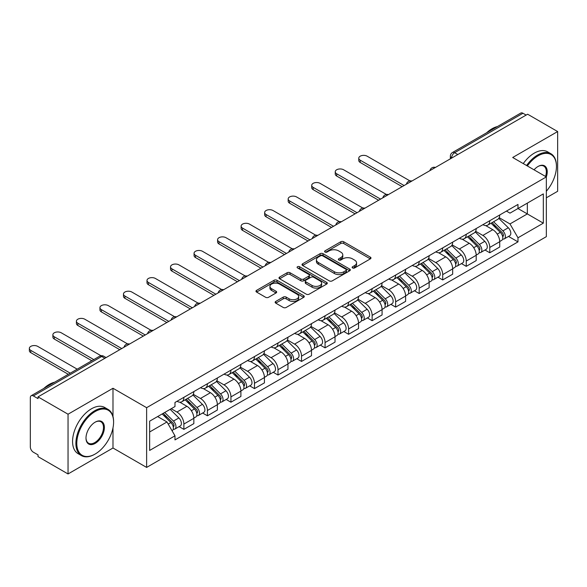 <?xml version="1.0" encoding="UTF-8"?>
<svg xmlns="http://www.w3.org/2000/svg" width="587" height="587" viewBox="0 0 587 587"><rect width="100%" height="100%" fill="white"/><g stroke="black" fill="none" stroke-linecap="round" stroke-linejoin="round"><path stroke-width="0.88" d="M352.56 267.943A1.468 0.844 0 0 0 354.629 267.943L370.36 258.86A2.091 1.211 0 0 0 370.977 258.001A2.091 1.211 0 0 0 370.36 257.15L343.711 241.763A2.091 1.211 0 0 0 340.753 241.763L325.022 250.847A1.468 0.844 0 0 0 324.589 251.441A1.468 0.844 0 0 0 325.022 252.043A1.468 0.844 0 0 0 327.091 252.043L329.131 250.869A6.699 3.867 0 0 1 338.604 250.869L340.827 252.146A6.699 3.867 0 0 1 342.786 254.883A6.699 3.867 0 0 1 340.827 257.62L338.787 258.794A1.468 0.844 0 0 0 338.361 259.395A1.468 0.844 0 0 0 338.787 259.99A1.468 0.844 0 0 0 340.864 259.99L342.896 258.816A6.699 3.867 0 0 1 352.376 258.816L354.592 260.1A6.699 3.867 0 0 1 356.558 262.837A6.699 3.867 0 0 1 354.592 265.566L352.56 266.747A1.468 0.844 0 0 0 352.127 267.342A1.468 0.844 0 0 0 352.56 267.943L352.56 266.747M275.758 301.425A2.091 1.211 0 0 0 275.142 302.283A2.091 1.211 0 0 0 275.758 303.134L283.235 307.456A2.091 1.211 0 0 0 286.192 307.456L303.662 297.367A2.091 1.211 0 0 0 304.279 296.508A2.091 1.211 0 0 0 303.662 295.657L277.013 280.27A2.091 1.211 0 0 0 274.056 280.27L256.585 290.36A2.091 1.211 0 0 0 255.969 291.211A2.091 1.211 0 0 0 256.585 292.069L265.61 297.279A2.091 1.211 0 0 0 268.575 297.279L276.051 292.964A2.091 1.211 0 0 0 276.668 292.113A2.091 1.211 0 0 0 276.051 291.255L271.576 288.672A5.599 3.236 0 0 1 269.932 286.383A5.599 3.236 0 0 1 273.388 283.396A5.599 3.236 0 0 1 279.493 284.093L297.037 294.226A5.599 3.236 0 0 1 298.68 296.508A5.599 3.236 0 0 1 295.224 299.502A5.599 3.236 0 0 1 289.12 298.798L286.192 297.11A2.091 1.211 0 0 0 283.235 297.11L275.758 301.425L275.758 303.134M146.625 407.686L112.99 388.264L68.041 414.217L38.03 396.885L527.632 114.216L557.65 131.547L512.7 157.492L546.336 176.914L146.625 407.686L146.625 467.421L546.336 236.656L546.336 176.914M329.278 280.872A2.091 1.211 0 0 0 332.235 280.872L349.705 270.783A2.091 1.211 0 0 0 350.322 269.932A2.091 1.211 0 0 0 349.705 269.073L323.055 253.687A2.091 1.211 0 0 0 320.098 253.687L302.628 263.776A2.091 1.211 0 0 0 302.012 264.627A2.091 1.211 0 0 0 302.628 265.485L329.278 280.872M298.108 268.259A1.468 0.844 0 0 1 299.59 268.464L299.59 266.725L326.688 282.369A2.091 1.211 0 0 1 327.297 283.22A2.091 1.211 0 0 1 326.688 284.071L309.217 294.16A2.091 1.211 0 0 1 306.253 294.16L279.603 278.774L279.603 277.064A2.091 1.211 0 0 0 278.994 277.922A2.091 1.211 0 0 0 279.603 278.774M279.603 277.064L287.08 272.75A2.091 1.211 0 0 1 290.044 272.75L300.852 278.986A2.091 1.211 0 0 0 303.809 278.986L308.769 276.125A2.091 1.211 0 0 0 309.386 275.274A2.091 1.211 0 0 0 308.769 274.415L297.521 267.921A1.468 0.844 0 0 1 297.088 267.32A1.468 0.844 0 0 1 297.998 266.542A1.468 0.844 0 0 1 299.59 266.725M68.041 414.217L68.041 473.958L38.03 456.627L38.03 454.881L33.349 452.188A4.263 2.465 -120 0 1 30.333 446.956L30.333 397.67A4.263 2.465 -120 0 1 31.221 395.719L99.548 356.265A4.263 2.465 60 0 1 101.676 356.478L33.349 395.932A4.263 2.465 -120 0 0 31.221 395.719M546.336 197.812L557.65 191.281L557.65 131.547M68.041 473.958L112.99 448.006L146.625 467.421M38.03 396.885L38.03 398.624L33.349 395.932M457.801 154.535L454.632 152.708A4.263 2.465 60 0 0 452.496 152.495L520.823 113.042A4.263 2.465 60 0 1 522.958 113.254L454.632 152.708A4.263 2.465 120 0 0 451.616 157.932L451.616 158.101M526.128 115.081L522.958 113.254M489.771 220.719A9.81 5.665 60 0 1 487.746 225.122L497.695 219.377A9.81 5.665 -120 0 0 499.728 214.967M475.646 231.285L482.837 235.431A9.81 5.665 60 0 1 489.778 247.45L499.728 241.705A9.81 5.665 -120 0 0 492.794 229.686L485.669 225.569M499.728 241.705L499.728 247.017L489.778 252.762L485.001 250.011M487.746 225.122A9.81 5.665 60 0 1 482.91 224.682M489.778 247.45L489.778 252.762M466.247 234.301A9.81 5.665 60 0 1 464.214 238.704L474.164 232.958A9.81 5.665 -120 0 0 476.196 228.556M461.47 263.592L466.247 266.351L476.196 260.599L476.196 255.286A9.81 5.665 -120 0 0 469.262 243.275L462.138 239.158M464.214 238.704A9.81 5.665 60 0 1 459.379 238.263M452.115 244.867L459.305 249.02A9.81 5.665 60 0 1 466.247 261.039L466.247 266.351M442.715 247.89A9.81 5.665 60 0 1 440.683 252.293L450.64 246.547A9.81 5.665 -120 0 0 452.672 242.138M437.939 277.181L442.715 279.933L452.672 274.188L452.672 268.875A9.81 5.665 -120 0 0 445.731 256.857L438.606 252.74M440.683 252.293A9.81 5.665 60 0 1 435.855 251.852M428.583 258.456L435.774 262.602A9.81 5.665 60 0 1 442.715 274.621L442.715 279.933M419.184 261.472A9.81 5.665 60 0 1 417.152 265.874L427.109 260.129A9.81 5.665 -120 0 0 429.141 255.727M414.415 290.763L419.184 293.522L429.141 287.769L429.141 282.457A9.81 5.665 -120 0 0 422.2 270.438L415.075 266.329M417.152 265.874A9.81 5.665 60 0 1 412.323 265.434M405.059 272.038L412.243 276.191A9.81 5.665 60 0 1 419.184 288.21L419.184 293.522M395.653 275.054A9.81 5.665 60 0 1 393.62 279.463L403.577 273.711A9.81 5.665 -120 0 0 405.61 269.308M390.883 304.345L395.653 307.104L405.61 301.358L405.61 296.046A9.81 5.665 -120 0 0 398.668 284.027L391.544 279.911M393.62 279.463A9.81 5.665 60 0 1 388.792 279.016M381.528 285.62L388.719 289.773A9.81 5.665 60 0 1 395.653 301.791L395.653 307.104M372.121 288.643A9.81 5.665 60 0 1 370.089 293.045L380.046 287.3A9.81 5.665 -120 0 0 382.078 282.897M367.352 317.934L372.121 320.685L382.078 314.94L382.078 309.628A9.81 5.665 -120 0 0 375.144 297.609L368.012 293.5M370.089 293.045A9.81 5.665 60 0 1 365.261 292.605M357.997 299.209L365.187 303.362A9.81 5.665 60 0 1 372.121 315.373L372.121 320.685M348.597 302.224A9.81 5.665 60 0 1 346.565 306.634L356.514 300.882A9.81 5.665 -120 0 0 358.547 296.479M343.821 331.516L348.597 334.274L358.547 328.529L358.547 323.217A9.81 5.665 -120 0 0 351.613 311.198L344.488 307.082M346.565 306.634A9.81 5.665 60 0 1 341.729 306.187M334.465 312.79L341.656 316.943A9.81 5.665 60 0 1 348.597 328.962L348.597 334.274M325.066 315.813A9.81 5.665 60 0 1 323.033 320.216L332.99 314.471A9.81 5.665 -120 0 0 335.016 310.061M320.289 345.105L325.066 347.856L335.016 342.111L335.016 336.799A9.81 5.665 -120 0 0 328.082 324.78L320.957 320.671M323.033 320.216A9.81 5.665 60 0 1 318.198 319.776M310.934 326.379L318.125 330.532A9.81 5.665 60 0 1 325.066 342.544L325.066 347.856M301.535 329.395A9.81 5.665 60 0 1 299.502 333.805L309.459 328.052A9.81 5.665 -120 0 0 311.492 323.65M296.758 358.686L301.535 361.445L311.492 355.693L311.492 350.388A9.81 5.665 -120 0 0 304.55 338.369L297.426 334.252M299.502 333.805A9.81 5.665 60 0 1 294.674 333.357M287.403 339.961L294.593 344.114A9.81 5.665 60 0 1 301.535 356.133L301.535 361.445M278.003 342.984A9.81 5.665 60 0 1 275.971 347.387L285.928 341.641A9.81 5.665 -120 0 0 287.96 337.232M273.234 372.275L278.003 375.027L287.96 369.282L287.96 363.969A9.81 5.665 -120 0 0 281.019 351.951L273.894 347.834M275.971 347.387A9.81 5.665 60 0 1 271.143 346.946M263.879 353.55L271.062 357.696A9.81 5.665 60 0 1 278.003 369.715L278.003 375.027M254.472 356.566A9.81 5.665 60 0 1 252.439 360.968L262.396 355.223A9.81 5.665 -120 0 0 264.429 350.821M249.702 385.857L254.472 388.616L264.429 382.863L264.429 377.551A9.81 5.665 -120 0 0 257.488 365.54L250.363 361.423M252.439 360.968A9.81 5.665 60 0 1 247.611 360.528M240.347 367.132L247.538 371.285A9.81 5.665 60 0 1 254.472 383.304L254.472 388.616M230.94 370.155A9.81 5.665 60 0 1 228.908 374.557L238.865 368.812A9.81 5.665 -120 0 0 240.897 364.402M226.171 399.446L230.94 402.198L240.897 396.452L240.897 391.14A9.81 5.665 -120 0 0 233.964 379.121L226.831 375.005M228.908 374.557A9.81 5.665 60 0 1 224.08 374.117M216.816 380.721L224.007 384.867A9.81 5.665 60 0 1 230.94 396.885L230.94 402.198M207.416 383.737A9.81 5.665 60 0 1 205.384 388.139L215.334 382.394A9.81 5.665 -120 0 0 217.366 377.991M202.64 413.028L207.416 415.787L217.366 410.034L217.366 404.722A9.81 5.665 -120 0 0 210.432 392.703L203.307 388.594M205.384 388.139A9.81 5.665 60 0 1 200.549 387.699M193.284 394.303L200.475 398.456A9.81 5.665 60 0 1 207.416 410.474L207.416 415.787M183.885 397.318A9.81 5.665 60 0 1 181.853 401.728L191.81 395.976A9.81 5.665 -120 0 0 193.835 391.573M179.108 426.61L183.885 429.368L193.842 423.623L193.842 418.311A9.81 5.665 -120 0 0 186.901 406.292L179.776 402.176M181.853 401.728A9.81 5.665 60 0 1 177.017 401.281M171.213 408.728L176.944 412.037A9.81 5.665 60 0 1 183.885 424.056L183.885 429.368M506.442 211.093L509.986 213.14L543.32 193.893L527.331 203.124L527.331 213.925L509.986 223.94L499.177 217.696M149.641 431.981L166.987 421.965L174.985 435.811L149.641 450.442L149.641 421.18L174.985 406.549L174.985 402.462L517.983 204.43L517.983 208.524L543.32 223.155L517.983 237.786L509.986 223.94M543.32 193.893L543.32 223.155M174.985 435.811L174.985 439.905L517.983 241.881L517.983 237.786M112.99 388.264L112.99 416.506M112.99 427.886L112.99 448.006M166.987 421.965L157.639 416.565M508.533 236.422L517.983 241.881M353.147 268.149L354.592 267.312A6.699 3.867 0 0 0 356.558 264.576L356.558 262.837M342.786 254.883L342.786 256.629A6.699 3.867 0 0 1 340.827 259.359L339.374 260.195M370.331 258.874L343.711 243.502A2.091 1.211 0 0 0 340.753 243.502L325.609 252.249M349.683 270.798L323.055 255.426A2.091 1.211 0 0 0 320.098 255.426L302.657 265.5M346.007 270.526A1.468 0.844 0 0 0 346.433 269.932A1.468 0.844 0 0 0 346.007 269.33L322.615 255.822A1.468 0.844 0 0 0 320.539 255.822L318.396 257.062A6.699 3.867 0 0 0 316.43 259.799A6.699 3.867 0 0 0 318.396 262.536L334.385 271.766A6.699 3.867 0 0 0 343.857 271.766L346.007 270.526L346.007 272.265A1.468 0.844 0 0 0 346.433 271.671L346.433 269.932M316.43 259.799L316.43 261.538A6.699 3.867 0 0 0 318.396 264.275L318.396 262.536M346.007 272.265L343.857 273.505A6.699 3.867 0 0 1 334.385 273.505L318.396 264.275M279.632 278.788L287.08 274.489L287.08 272.75M309.386 275.274L309.386 277.013A2.091 1.211 0 0 1 308.769 277.864L303.809 280.733A2.091 1.211 0 0 1 300.852 280.733L290.044 274.489A2.091 1.211 0 0 0 287.08 274.489M299.59 268.464L326.658 284.093M312.064 285.465A5.599 3.236 0 0 0 318.169 286.163A5.599 3.236 0 0 0 321.625 283.176A5.599 3.236 0 0 0 319.988 280.894L313.803 277.321A2.091 1.211 0 0 0 310.846 277.321L305.886 280.182A2.091 1.211 0 0 0 305.269 281.041A2.091 1.211 0 0 0 305.886 281.892L312.064 285.465L312.064 287.204A5.599 3.236 0 0 0 318.169 287.909A5.599 3.236 0 0 0 321.625 284.922L321.625 283.176M305.269 281.041L305.269 282.78A2.091 1.211 0 0 0 305.886 283.638L305.886 281.892M312.064 287.204L305.886 283.638M298.68 296.508L298.68 298.255A5.599 3.236 0 0 1 295.224 301.241A5.599 3.236 0 0 1 289.12 300.537L286.192 298.849A2.091 1.211 0 0 0 283.235 298.849L275.78 303.156M269.932 286.383L269.932 288.122A5.599 3.236 0 0 0 271.576 290.411L271.576 288.672M276.022 292.979L271.576 290.411M303.633 297.382L277.013 282.009A2.091 1.211 0 0 0 274.056 282.009L256.607 292.084L256.585 290.36M491.04 223.214L500.307 232.364A5.334 3.082 60 0 1 501.716 240.354L499.728 241.506M492.889 225.041L496.822 227.308M409.924 180.884L367.146 156.186A4.909 2.832 -0 0 0 361.797 155.577A4.909 2.832 -0 0 0 358.774 158.189A4.909 2.832 -0 0 0 360.205 160.192L404.098 185.536M492.067 222.627L502.223 232.635A2.561 1.475 60 0 1 502.898 236.473A2.561 1.475 60 0 1 502.663 236.568M493.608 221.739L502.876 230.882A5.334 3.082 60 0 1 504.284 238.88A5.334 3.082 60 0 1 502.67 239.048M498.796 218.364L508.305 227.749A5.334 3.082 60 0 1 509.714 235.739L504.284 238.88M402.139 186.666L360.205 162.46A4.909 2.832 180 0 1 358.774 160.456L358.774 158.189M467.509 236.803L476.783 245.946A5.334 3.082 60 0 1 478.185 253.944L476.196 255.088M469.358 238.623L473.291 240.897M386.393 194.473L343.615 169.775A4.909 2.832 -0 0 0 338.273 169.159A4.909 2.832 -0 0 0 335.243 171.778A4.909 2.832 -0 0 0 336.681 173.781L380.567 199.118M468.536 236.209L478.691 246.224A2.561 1.475 60 0 1 479.366 250.062A2.561 1.475 60 0 1 479.131 250.15M470.077 235.321L479.344 244.463A5.334 3.082 60 0 1 480.753 252.461A5.334 3.082 60 0 1 479.139 252.63M475.265 231.946L484.774 241.33A5.334 3.082 60 0 1 486.183 249.328L480.753 252.461M378.608 200.255L336.681 176.041A4.909 2.832 180 0 1 335.243 174.038L335.243 171.778M443.977 250.385L453.252 259.535A5.334 3.082 60 0 1 454.661 267.525L452.665 268.677M445.827 252.212L449.759 254.479M362.861 208.055L320.084 183.357A4.909 2.832 -0 0 0 314.742 182.748A4.909 2.832 -0 0 0 311.712 185.36A4.909 2.832 -0 0 0 313.15 187.363L357.043 212.707M445.012 249.791L455.16 259.806A2.561 1.475 60 0 1 455.835 263.644A2.561 1.475 60 0 1 455.6 263.739M446.546 248.91L455.813 258.053A5.334 3.082 60 0 1 457.222 266.05A5.334 3.082 60 0 1 455.607 266.219M451.733 245.535L461.243 254.919A5.334 3.082 60 0 1 462.651 262.91L457.222 266.05M355.076 213.837L313.15 189.63A4.909 2.832 180 0 1 311.712 187.627L311.712 185.36M546.336 191.267A26.026 15.027 120 0 0 556.447 166.466A26.026 15.027 120 0 0 538.044 155.841A26.026 15.027 120 0 0 527.361 165.96M526.583 165.505A26.664 15.394 -60 0 1 537.589 155.056A26.664 15.394 -60 0 1 550.922 153.735A26.664 15.394 -60 0 1 556.447 165.945A26.664 15.394 -60 0 1 556.439 166.202M534.053 169.819A13.009 7.514 -60 0 1 538.044 166.466L538.044 166.466A13.009 7.514 -60 0 1 546.328 176.907M545.536 176.452A12.371 7.139 120 0 0 543.775 166.114A12.371 7.139 120 0 0 537.809 166.598M486.645 132.779A26.664 15.394 -60 0 1 492.038 128.758A26.664 15.394 -60 0 1 497.424 126.557M523.259 163.59A26.664 15.394 -60 0 1 534.273 153.141A26.664 15.394 -60 0 1 547.605 151.82L550.922 153.735M94.742 454.272L95.197 454.015A26.026 15.027 120 0 0 113.592 422.141A26.026 15.027 120 0 0 95.197 411.516A26.026 15.027 120 0 0 76.794 443.39A26.026 15.027 120 0 0 95.197 454.015L94.742 454.272A26.664 15.394 -60 0 1 81.41 455.593A26.664 15.394 -60 0 1 77.323 434.226A26.664 15.394 -60 0 1 94.742 410.731A26.664 15.394 -60 0 1 108.074 409.41A26.664 15.394 -60 0 1 113.592 421.62A26.664 15.394 -60 0 1 113.592 421.884M95.189 422.141L95.197 422.141A13.009 7.514 -60 0 1 104.391 427.453A13.009 7.514 -60 0 1 95.197 443.39A13.009 7.514 -60 0 1 85.996 438.078A13.009 7.514 -60 0 1 95.189 422.141A13.009 7.514 -60 0 1 95.197 422.141M85.996 437.814A12.371 7.139 120 0 0 88.556 443.214A12.371 7.139 120 0 0 94.742 442.605A12.371 7.139 120 0 0 102.82 431.702A12.371 7.139 120 0 0 100.927 421.789A12.371 7.139 120 0 0 94.962 422.273M43.798 388.455A26.664 15.394 -60 0 1 49.191 384.434A26.664 15.394 -60 0 1 54.576 382.232M81.41 455.593L78.093 453.678A26.664 15.394 -60 0 1 74.006 432.311A26.664 15.394 -60 0 1 91.425 408.816A26.664 15.394 -60 0 1 104.757 407.495L108.074 409.41M420.453 263.974L429.721 273.116A5.334 3.082 60 0 1 431.129 281.114L429.141 282.259M422.302 265.794L426.228 268.068M339.33 221.644L296.56 196.946A4.909 2.832 -0 0 0 291.211 196.329A4.909 2.832 -0 0 0 288.18 198.949A4.909 2.832 -0 0 0 289.618 200.952L333.511 226.288M421.481 263.38L431.628 273.395A2.561 1.475 60 0 1 432.303 277.233A2.561 1.475 60 0 1 432.069 277.321M423.014 262.492L432.281 271.634A5.334 3.082 60 0 1 433.69 279.632A5.334 3.082 60 0 1 432.083 279.801M428.202 259.116L437.711 268.501A5.334 3.082 60 0 1 439.12 276.499L433.69 279.632M331.552 227.426L289.618 203.212A4.909 2.832 180 0 1 288.18 201.209L288.18 198.949M396.922 277.556L406.189 286.705A5.334 3.082 60 0 1 407.598 294.696L405.61 295.848M398.771 279.383L402.697 281.65M315.806 235.226L273.028 210.528A4.909 2.832 -0 0 0 267.679 209.911A4.909 2.832 -0 0 0 264.649 212.531A4.909 2.832 -0 0 0 266.087 214.534L309.98 239.878M397.949 276.961L408.097 286.977A2.561 1.475 60 0 1 408.772 290.814A2.561 1.475 60 0 1 408.545 290.91M399.483 276.073L408.757 285.223A5.334 3.082 60 0 1 410.159 293.214A5.334 3.082 60 0 1 408.552 293.39M404.67 272.706L414.187 282.09A5.334 3.082 60 0 1 415.589 290.081L410.159 293.214M308.021 241.008L266.087 216.801A4.909 2.832 180 0 1 264.649 214.798L264.649 212.531M373.391 291.145L382.658 300.287A5.334 3.082 60 0 1 384.067 308.285L382.078 309.43M375.24 292.964L379.165 295.232M292.275 248.807L249.497 224.117A4.909 2.832 -0 0 0 244.148 223.5A4.909 2.832 -0 0 0 241.118 226.12A4.909 2.832 -0 0 0 242.556 228.123L286.449 253.459M374.418 290.55L384.566 300.566A2.561 1.475 60 0 1 385.248 304.404A2.561 1.475 60 0 1 385.013 304.492M375.951 289.662L385.226 298.805A5.334 3.082 60 0 1 386.628 306.803A5.334 3.082 60 0 1 385.021 306.972M381.139 286.287L390.656 295.672A5.334 3.082 60 0 1 392.065 303.67L386.628 306.803M284.49 254.589L242.556 230.383A4.909 2.832 180 0 1 241.118 228.38L241.118 226.12M349.859 304.726L359.127 313.869A5.334 3.082 60 0 1 360.535 321.867L358.547 323.019M351.708 306.553L355.641 308.821M268.743 262.396L225.966 237.698A4.909 2.832 -0 0 0 220.617 237.082A4.909 2.832 -0 0 0 217.594 239.701A4.909 2.832 -0 0 0 219.024 241.705L262.917 267.048M350.887 304.132L361.042 314.148A2.561 1.475 60 0 1 361.717 317.985A2.561 1.475 60 0 1 361.482 318.081M352.427 303.244L361.695 312.394A5.334 3.082 60 0 1 363.104 320.385A5.334 3.082 60 0 1 361.489 320.561M357.615 299.869L367.124 309.254A5.334 3.082 60 0 1 368.533 317.251L363.104 320.385M260.958 268.178L219.024 243.972A4.909 2.832 180 0 1 217.594 241.969L217.594 239.701M326.328 318.315L335.603 327.458A5.334 3.082 60 0 1 337.004 335.456L335.016 336.6M328.177 320.135L332.11 322.402M245.212 275.978L202.434 251.28A4.909 2.832 -0 0 0 197.093 250.671A4.909 2.832 -0 0 0 194.062 253.283A4.909 2.832 -0 0 0 195.5 255.286L239.393 280.63M327.355 317.721L337.51 327.729A2.561 1.475 60 0 1 338.185 331.567A2.561 1.475 60 0 1 337.951 331.662M328.896 316.833L338.163 325.976A5.334 3.082 60 0 1 339.572 333.974A5.334 3.082 60 0 1 337.958 334.142M334.084 313.458L343.593 322.843A5.334 3.082 60 0 1 345.002 330.833L339.572 333.974M237.427 281.76L195.5 257.554A4.909 2.832 180 0 1 194.062 255.55L194.062 253.283M302.797 331.897L312.071 341.04A5.334 3.082 60 0 1 313.48 349.038L311.484 350.19M304.646 333.724L308.579 335.991M221.681 289.567L178.903 264.869A4.909 2.832 -0 0 0 173.561 264.253A4.909 2.832 -0 0 0 170.531 266.872A4.909 2.832 -0 0 0 171.969 268.875L215.862 294.212M303.831 331.303L313.979 341.318A2.561 1.475 60 0 1 314.654 345.156A2.561 1.475 60 0 1 314.419 345.251M305.365 330.415L314.632 339.565A5.334 3.082 60 0 1 316.041 347.555A5.334 3.082 60 0 1 314.434 347.731M310.552 327.04L320.062 336.424A5.334 3.082 60 0 1 321.471 344.422L316.041 347.555M213.895 295.349L171.969 271.135A4.909 2.832 180 0 1 170.531 269.132L170.531 266.872M279.273 345.479L288.54 354.629A5.334 3.082 60 0 1 289.949 362.619L287.96 363.771M281.122 347.306L285.047 349.573M198.149 303.149L155.379 278.451A4.909 2.832 -0 0 0 150.03 277.842A4.909 2.832 -0 0 0 146.999 280.454A4.909 2.832 -0 0 0 148.438 282.457L192.331 307.801M280.3 344.892L290.448 354.9A2.561 1.475 60 0 1 291.123 358.738A2.561 1.475 60 0 1 290.888 358.833M281.833 344.004L291.101 353.147A5.334 3.082 60 0 1 292.509 361.144A5.334 3.082 60 0 1 290.903 361.313M287.021 340.629L296.53 350.013A5.334 3.082 60 0 1 297.939 358.004L292.509 361.144M190.371 308.931L148.438 284.724A4.909 2.832 180 0 1 146.999 282.721L146.999 280.454M255.741 359.068L265.008 368.21A5.334 3.082 60 0 1 266.417 376.208L264.429 377.353M257.59 360.888L261.516 363.162M174.625 316.738L131.848 292.04A4.909 2.832 -0 0 0 126.499 291.423A4.909 2.832 -0 0 0 123.468 294.043A4.909 2.832 -0 0 0 124.906 296.046L168.799 321.382M256.768 358.474L266.916 368.489A2.561 1.475 60 0 1 267.591 372.327A2.561 1.475 60 0 1 267.364 372.415M258.302 357.586L267.577 366.728A5.334 3.082 60 0 1 268.978 374.726A5.334 3.082 60 0 1 267.371 374.895M263.49 354.21L273.006 363.595A5.334 3.082 60 0 1 274.408 371.593L268.978 374.726M166.84 322.52L124.906 298.306A4.909 2.832 180 0 1 123.468 296.303L123.468 294.043M232.21 372.65L241.477 381.799A5.334 3.082 60 0 1 242.886 389.79L240.897 390.942M234.059 374.477L237.984 376.744M151.094 330.32L108.316 305.622A4.909 2.832 -0 0 0 102.967 305.013A4.909 2.832 -0 0 0 99.937 307.625A4.909 2.832 -0 0 0 101.375 309.628L145.268 334.972M233.237 372.055L243.392 382.071A2.561 1.475 60 0 1 244.067 385.908A2.561 1.475 60 0 1 243.832 386.004M234.771 371.175L244.045 380.317A5.334 3.082 60 0 1 245.454 388.315A5.334 3.082 60 0 1 243.84 388.484M239.958 367.8L249.475 377.184A5.334 3.082 60 0 1 250.884 385.175L245.454 388.315M143.309 336.102L101.375 311.895A4.909 2.832 180 0 1 99.937 309.892L99.937 307.625M208.678 386.239L217.946 395.381A5.334 3.082 60 0 1 219.355 403.379L217.366 404.524M210.528 388.058L214.46 390.333M127.562 343.909L84.785 319.211A4.909 2.832 -0 0 0 79.436 318.594A4.909 2.832 -0 0 0 76.413 321.214A4.909 2.832 -0 0 0 77.844 323.217L121.736 348.553M209.706 385.644L219.861 395.66A2.561 1.475 60 0 1 220.536 399.498A2.561 1.475 60 0 1 220.301 399.586M211.247 384.756L220.514 393.899A5.334 3.082 60 0 1 221.923 401.897A5.334 3.082 60 0 1 220.308 402.066M216.434 381.381L225.944 390.766A5.334 3.082 60 0 1 227.352 398.764L221.923 401.897M119.777 349.691L77.844 325.477A4.909 2.832 180 0 1 76.413 323.474L76.413 321.214M185.147 399.82L194.422 408.97A5.334 3.082 60 0 1 195.823 416.961L193.835 418.113M186.996 401.647L190.929 403.915M101.015 355.751L61.253 332.792A4.909 2.832 -0 0 0 55.912 332.176A4.909 2.832 -0 0 0 52.881 334.795A4.909 2.832 -0 0 0 54.32 336.799L93.795 359.589M186.174 399.226L196.329 409.242A2.561 1.475 60 0 1 197.005 413.079A2.561 1.475 60 0 1 196.77 413.175M187.715 398.338L196.983 407.488A5.334 3.082 60 0 1 198.391 415.479A5.334 3.082 60 0 1 196.777 415.655M192.903 394.97L202.412 404.355A5.334 3.082 60 0 1 203.821 412.345L198.391 415.479M91.829 360.719L54.32 339.066A4.909 2.832 180 0 1 52.881 337.063L52.881 334.795M162.173 413.952L170.89 422.552A5.334 3.082 60 0 1 172.299 430.55L172.035 430.697M163.465 415.229L167.398 417.496M77.198 369.172L37.722 346.381A4.909 2.832 -0 0 0 32.38 345.765A4.909 2.832 -0 0 0 29.35 348.385A4.909 2.832 -0 0 0 30.788 350.388L70.264 373.178M163.201 413.358L172.798 422.831A2.561 1.475 60 0 1 173.473 426.668A2.561 1.475 60 0 1 173.238 426.756M164.734 412.47L173.451 421.07A5.334 3.082 60 0 1 174.86 429.068A5.334 3.082 60 0 1 173.253 429.236M170.164 409.337L178.881 417.937A5.334 3.082 60 0 1 180.29 425.935L174.86 429.068M68.305 374.308L30.788 352.648A4.909 2.832 180 0 1 29.35 350.644L29.35 348.385M451.763 158.013L451.616 157.932A4.263 2.465 0 0 1 450.361 156.186L450.361 158.828M207.416 410.474L217.366 404.722M230.94 396.885L240.897 391.14M254.472 383.304L264.429 377.551M278.003 369.715L287.96 363.969M301.535 356.133L311.492 350.388M325.066 342.544L335.016 336.799M348.597 328.962L358.547 323.217M372.121 315.373L382.078 309.628M395.653 301.791L405.61 296.046M419.184 288.21L429.141 282.457M442.715 274.621L452.672 268.875M466.247 261.039L476.196 255.286M183.885 424.056L193.842 418.311M176.944 412.037L186.901 406.292M200.475 398.456L210.432 392.703M224.007 384.867L233.964 379.121M247.538 371.285L257.488 365.54M271.062 357.696L281.019 351.951M294.593 344.114L304.55 338.369M318.125 330.532L328.082 324.78M341.656 316.943L351.613 311.198M365.187 303.362L375.144 297.609M388.719 289.773L398.668 284.027M412.243 276.191L422.2 270.438M435.774 262.602L445.731 256.857M459.305 249.02L469.262 243.275M482.837 235.431L492.794 229.686M435.062 167.662A4.263 2.465 120 0 0 433.177 168.748M411.531 181.244A4.263 2.465 120 0 0 409.645 182.337M388 194.833A4.263 2.465 120 0 0 386.114 195.919M364.468 208.414A4.263 2.465 120 0 0 362.583 209.508M340.937 222.003A4.263 2.465 120 0 0 339.051 223.089M317.406 235.585A4.263 2.465 120 0 0 315.527 236.671M293.882 249.174A4.263 2.465 120 0 0 291.996 250.26M270.35 262.756A4.263 2.465 120 0 0 268.464 263.842M246.819 276.345A4.263 2.465 120 0 0 244.933 277.431M223.287 289.927A4.263 2.465 120 0 0 221.402 291.013M199.756 303.508A4.263 2.465 120 0 0 197.878 304.602M176.225 317.097A4.263 2.465 120 0 0 174.346 318.183M152.701 330.679A4.263 2.465 120 0 0 150.815 331.772M129.169 344.268A4.263 2.465 120 0 0 127.284 345.354M104.846 358.305L101.676 356.478A4.263 2.465 120 0 1 103.811 356.265A4.263 4.263 0 0 0 99.548 356.265M354.592 267.312L354.592 265.566M338.787 259.99L338.787 258.794M340.827 259.359L340.827 257.62M325.022 252.043L325.022 250.847M340.753 243.502L340.753 241.763M343.711 243.502L343.711 241.763M370.36 258.86L370.36 257.15M302.628 265.485L302.628 263.776M320.098 255.426L320.098 253.687M323.055 255.426L323.055 253.687M349.705 270.783L349.705 269.073M334.385 273.505L334.385 271.766M343.857 273.505L343.857 271.766M290.044 274.489L290.044 272.75M300.852 280.733L300.852 278.986M303.809 280.733L303.809 278.986M308.769 277.864L308.769 276.125M326.688 284.071L326.688 282.369M283.235 298.849L283.235 297.11M286.192 298.849L286.192 297.11M289.12 300.537L289.12 298.798M276.051 292.964L276.051 291.255M274.056 282.009L274.056 280.27M277.013 282.009L277.013 280.27M303.662 297.367L303.662 295.657M500.307 232.364L497.248 234.132M503.426 235.306L502.465 235.857M508.305 227.749L502.876 230.882M360.205 162.46L360.205 160.192M476.783 245.946L473.716 247.714M479.895 248.888L478.933 249.446M484.774 241.33L479.344 244.463M336.681 176.041L336.681 173.781M453.252 259.535L450.185 261.303M456.363 262.477L455.402 263.027M461.243 254.919L455.813 258.053M313.15 189.63L313.15 187.363M429.721 273.116L426.661 274.885M432.832 276.059L431.871 276.616M437.711 268.501L432.281 271.634M289.618 203.212L289.618 200.952M406.189 286.705L403.13 288.474M409.308 289.64L408.347 290.198M414.187 282.09L408.757 285.223M266.087 216.801L266.087 214.534M382.658 300.287L379.598 302.056M385.776 303.23L384.815 303.78M390.656 295.672L385.226 298.805M242.556 230.383L242.556 228.123M359.127 313.869L356.067 315.637M362.245 316.811L361.284 317.369M367.124 309.254L361.695 312.394M219.024 243.972L219.024 241.705M335.603 327.458L332.536 329.226M338.714 330.4L337.752 330.951M343.593 322.843L338.163 325.976M195.5 257.554L195.5 255.286M312.071 341.04L309.004 342.808M315.182 343.982L314.221 344.54M320.062 336.424L314.632 339.565M171.969 271.135L171.969 268.875M288.54 354.629L285.48 356.397M291.651 357.571L290.69 358.121M296.53 350.013L291.101 353.147M148.438 284.724L148.438 282.457M265.008 368.21L261.949 369.979M268.127 371.153L267.166 371.71M273.006 363.595L267.577 366.728M124.906 298.306L124.906 296.046M241.477 381.799L238.417 383.568M244.596 384.742L243.634 385.292M249.475 377.184L244.045 380.317M101.375 311.895L101.375 309.628M217.946 395.381L214.886 397.15M221.064 398.324L220.103 398.881M225.944 390.766L220.514 393.899M77.844 325.477L77.844 323.217M194.422 408.97L191.355 410.739M197.533 411.905L196.572 412.463M202.412 404.355L196.983 407.488M54.32 339.066L54.32 336.799M170.89 422.552L168.22 424.093M174.001 425.494L173.04 426.045M178.881 417.937L173.451 421.07M30.788 352.648L30.788 350.388M435.422 167.449A4.263 4.263 0 0 0 429.948 170.612M411.891 181.038A4.263 4.263 0 0 0 406.417 184.201M388.359 194.62A4.263 4.263 0 0 0 382.885 197.782M364.828 208.209A4.263 4.263 0 0 0 359.354 211.371M341.304 221.791A4.263 4.263 0 0 0 335.83 224.953M317.772 235.38A4.263 4.263 0 0 0 312.299 238.535M294.241 248.961A4.263 4.263 0 0 0 288.767 252.124M270.71 262.55A4.263 4.263 0 0 0 265.236 265.706M247.178 276.132A4.263 4.263 0 0 0 241.705 279.295M223.647 289.714A4.263 4.263 0 0 0 218.173 292.876M200.123 303.303A4.263 4.263 0 0 0 194.649 306.465M176.592 316.885A4.263 4.263 0 0 0 171.118 320.047M153.06 330.474A4.263 4.263 0 0 0 147.586 333.636M129.529 344.055A4.263 4.263 0 0 0 124.055 347.218M106.093 357.586L103.811 356.265M452.496 152.495A4.263 4.263 0 0 0 450.361 156.186M556.447 166.466L556.447 165.945M113.592 422.141L113.592 421.62"/></g></svg>
